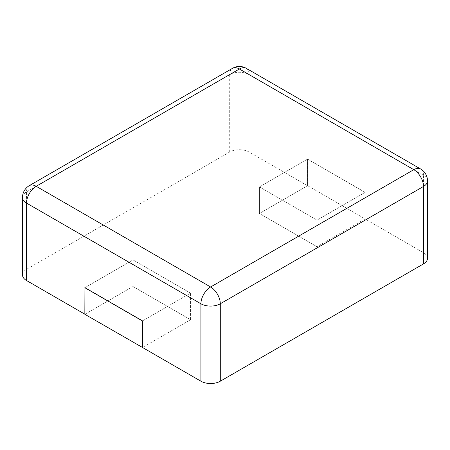 <?xml version="1.0" encoding="UTF-8"?>
<svg xmlns="http://www.w3.org/2000/svg" width="450" height="450" viewBox="0 0 450 450"><rect width="100%" height="100%" fill="white"/><g stroke="black" fill="none" stroke-linecap="round" stroke-linejoin="round"><path stroke-width="0.34" stroke-dasharray="2.25 1.69" d="M22.5 274.922A13.703 7.909 180 0 1 26.511 269.325L229.703 152.016A13.703 7.909 0 0 1 249.081 152.016L307.502 185.749L307.502 159.159L259.442 186.907L317.002 220.14L365.062 192.392L307.502 159.159M427.5 258.306A13.703 7.909 180 0 0 423.489 252.709L365.062 218.981L365.062 192.392M84.842 314.19L84.938 287.657L132.998 259.909L190.558 293.141L142.498 320.889L190.558 293.141L190.558 319.725L142.498 347.479L190.558 319.725L190.558 293.141L132.998 259.909L84.938 287.657M84.842 314.297L132.998 286.498L132.998 259.909L132.998 286.498L190.558 319.725L132.998 286.498L84.938 314.246M365.062 218.981L317.002 246.729L317.002 220.14L317.002 246.729L259.442 213.497L259.442 186.907L317.002 220.14L365.158 192.336L365.158 218.925L317.002 246.729L259.442 213.497L259.442 186.907L307.598 159.103L365.158 192.336M307.502 185.749L259.442 213.497L307.598 185.692L307.598 159.103M307.598 185.692L365.158 218.925M249.081 152.016L249.081 74.587L423.489 175.275A13.703 7.909 120 0 0 420.649 169.003M423.489 252.709L423.489 175.275A13.703 7.909 180 0 1 427.5 180.872M229.703 152.016L229.703 74.587A13.703 7.909 180 0 1 249.081 74.587A13.703 7.909 120 0 0 246.24 68.31M22.5 197.488A13.703 7.909 180 0 1 26.511 191.891L229.703 74.587A13.703 7.909 60 0 1 232.537 68.31M26.511 269.325L26.511 191.891A13.703 7.909 60 0 1 29.351 185.619"/><path stroke-width="0.67" d="M423.489 263.897L423.489 186.463A13.703 7.909 180 0 0 427.5 180.872L427.5 258.306A13.703 7.909 180 0 1 423.489 263.897L220.297 381.206L220.297 303.772A13.703 7.909 180 0 1 200.919 303.772L26.511 203.079A13.703 7.909 180 0 1 22.5 197.488L22.5 274.922A13.703 7.909 180 0 0 26.511 280.513L84.842 314.19M142.498 347.479L84.842 314.297L84.938 287.657L142.498 320.889L142.498 347.479L200.919 381.206A13.703 7.909 0 0 0 220.297 381.206M142.403 347.529L142.403 320.946L84.842 287.713M246.24 68.31A13.703 7.909 120 0 0 239.389 68.991L413.798 169.684L210.611 286.993L36.203 186.3L239.389 68.991A13.703 7.909 60 0 0 232.537 68.31A13.703 13.703 0 0 1 246.24 68.31L420.649 169.003A13.703 7.909 120 0 0 413.798 169.684A13.703 7.909 -120 0 1 423.489 186.463L220.297 303.772A13.703 7.909 -120 0 0 210.611 286.993A13.703 7.909 -60 0 0 200.919 303.772L200.919 381.206M26.511 280.513L26.511 203.079A13.703 7.909 -60 0 1 36.203 186.3A13.703 7.909 60 0 0 29.351 185.619L232.537 68.31M427.5 180.872A13.703 13.703 0 0 0 420.649 169.003M29.351 185.619A13.703 13.703 0 0 0 22.5 197.488"/></g></svg>
